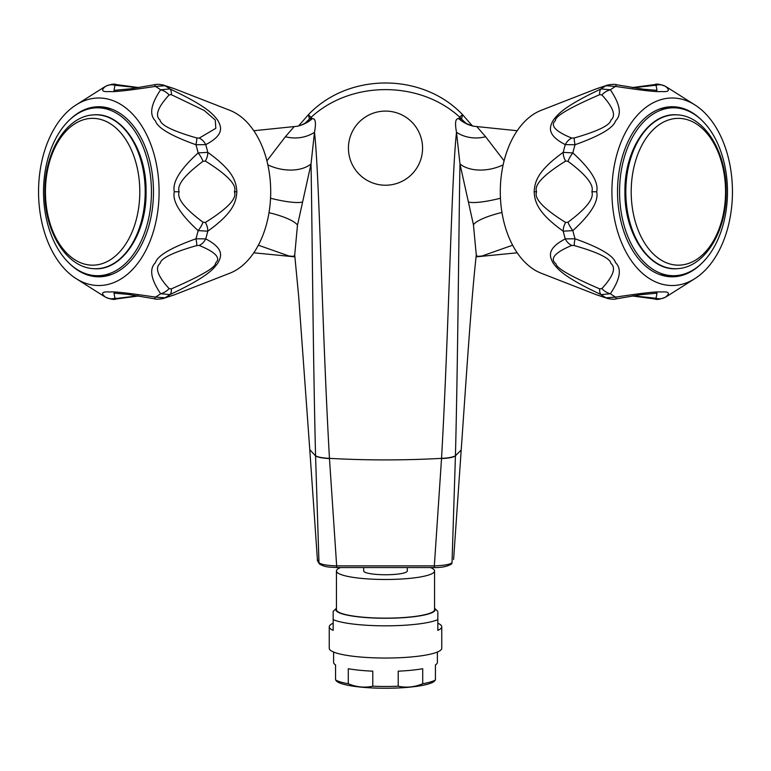 <?xml version="1.0" encoding="UTF-8"?>
<svg xmlns="http://www.w3.org/2000/svg" width="771" height="771" viewBox="0 0 771 771"><rect width="100%" height="100%" fill="white"/><g stroke="black" fill="none" stroke-linecap="round" stroke-linejoin="round"><path stroke-width="1.16" d="M43.523 191.767A83.952 53.96 -90 0 0 97.483 275.71A83.952 53.96 -90 0 0 151.444 191.767A83.952 53.96 90 0 0 97.483 107.815A83.952 53.96 90 0 0 43.523 191.767M97.483 275.71L102.157 275.71A83.952 53.96 -90 0 0 111.882 274.341M100.49 106.764A85.041 54.664 -90 0 0 91.682 108.306M100.49 276.76A85.041 54.664 90 0 1 91.682 275.228M111.882 109.193A83.952 53.96 -90 0 0 102.157 107.815L97.483 107.815M69.669 263.701A85.041 54.664 90 0 0 98.813 276.808A85.041 54.664 90 0 0 153.477 191.767A85.041 54.664 -90 0 0 98.813 106.726A85.041 54.664 -90 0 0 69.669 119.833M76.107 278.61A93.763 60.263 90 0 0 159.086 191.767A93.763 60.263 -90 0 0 76.107 104.914A93.763 60.263 -90 0 0 38.55 191.767A93.763 60.263 90 0 0 76.107 278.61L103.218 295.775A112.287 72.175 -90 0 0 105.444 297.114C100.558 293.125 102.032 291.419 109.877 292.007C113.963 291.419 129.133 293.125 155.385 297.114A13.078 1.388 101 0 1 154.354 298.762C155.53 299.399 158.469 299.321 163.163 298.541L174.641 294.734L164.946 297.808A13.078 11.565 73 0 1 163.153 298.541M205.346 161.062A13.078 9.03 122.6 0 0 207.775 152.359A113.125 72.715 -90 0 0 205.722 144.649A13.078 11.392 -111.4 0 0 199.236 138.096L196.769 137.97A13.078 1.648 -75.3 0 1 195.959 144.736C171.066 135.841 157.554 127.89 155.443 120.883C149.082 114.706 150.817 104.345 160.647 89.802L169.899 88.916C206.744 106.273 213.037 113.973 217.817 120.392C221.075 126.511 225.151 134.472 205.722 144.649L195.959 144.736A112.287 72.175 -90 0 1 198.137 152.918L207.775 152.359C234.798 171.663 236.167 182.891 236.842 191.767C236.157 200.682 234.779 211.871 207.775 231.175L198.137 230.616C180.106 214.165 172.155 201.221 174.313 191.767C172.155 182.313 180.106 169.369 198.137 152.918A13.078 4.963 53.8 0 1 202.995 161.332L205.346 161.062C227.628 174.978 237.304 185.213 234.384 191.767C237.304 198.32 227.628 208.555 205.346 222.472L202.995 222.202C184.635 208.498 176.694 198.359 179.151 191.767C176.694 185.175 184.635 175.036 202.995 161.332M174.631 294.734L229.864 273.194A83.952 53.96 90 0 0 270.708 191.767A83.952 53.96 -90 0 0 229.864 110.34L174.631 88.8L164.946 85.726L155.385 86.41C129.114 90.409 113.944 92.115 109.877 91.527C102.032 92.115 100.558 90.409 105.454 86.41A13.078 12.336 55.4 0 1 114.966 85.253L137.874 87.701M202.995 222.202A13.078 4.963 -53.8 0 1 198.137 230.616A112.287 72.175 -90 0 1 195.959 238.788L205.722 238.885C225.132 249.043 221.084 257.013 217.836 263.113C213.066 269.532 206.85 277.203 169.899 294.609L160.647 293.732C150.817 279.189 149.082 268.828 155.443 262.651C157.554 255.644 171.066 247.693 195.959 238.788A13.078 1.648 75.3 0 1 196.769 245.564L199.236 245.438C215.658 252.194 221.104 258.054 215.562 263.027C216.063 267.219 201.318 275.835 171.326 288.865L169.109 288.605C157.747 276.172 154.74 267.788 160.069 263.46C160.84 258.304 173.07 252.339 196.769 245.564M171.326 288.865A13.078 5.86 -114.6 0 1 169.899 294.609A113.125 72.715 -90 0 1 164.946 297.808L155.385 297.114A112.287 72.175 -90 0 0 160.647 293.732A13.078 9.387 -41.7 0 0 169.109 288.605M205.346 222.472A13.078 9.03 -122.6 0 1 207.775 231.175A113.125 72.715 -90 0 1 205.722 238.885A13.078 11.392 111.4 0 1 199.236 245.438M196.769 137.97C173.07 131.186 160.84 125.22 160.069 120.074C154.74 115.746 157.747 107.362 169.109 94.929L171.326 94.669L204.238 110.494L215.273 120.035L215.803 128.343L199.236 138.096M171.326 94.669A13.078 5.86 114.6 0 0 169.899 88.916A113.125 72.715 -90 0 0 164.946 85.726A13.078 11.565 -73 0 0 163.153 84.993C159.212 84.193 156.272 84.116 154.354 84.771A13.078 1.388 -101 0 1 155.385 86.41A112.287 72.175 -90 0 1 160.647 89.802A13.078 9.387 41.7 0 1 169.109 94.929M154.354 84.771L130.54 88.81L113.983 90.371L114.966 85.253M76.107 104.914L103.218 87.759A112.287 72.175 -90 0 1 105.444 86.41L105.733 86.246C111.034 84.164 114.513 83.605 116.17 84.55A13.078 3.749 98.2 0 1 117.086 85.157M105.733 86.246L103.218 87.759M103.218 295.775L105.454 297.114A13.078 12.336 -55.4 0 0 114.966 298.281L113.983 293.153L127.552 294.32L154.354 298.762M138.674 295.958L116.17 298.975A13.078 3.749 -98.2 0 0 117.086 298.377L114.966 298.281M434.227 567.523L441.532 458.552A21.8 4.848 2.1 0 0 455.43 455.96L452.018 562.734A2.178 2.12 -137.8 0 1 451.478 564.035L452.018 562.734C449.994 564.449 444.202 565.5 434.642 565.885L336.358 565.885C326.798 565.5 321.006 564.449 318.982 562.734L315.57 455.94L309.778 449.676L298.685 296.546L294.715 255.028L297.481 225.199L311.021 163.972L314.491 132.323C316.274 122.695 315.522 118.165 312.236 118.724L308.41 114.677L298.599 125.933M266.911 160.85L285.386 136.727L294.03 126.781M294.907 256.733A34.888 33.953 -71.5 0 0 289.192 256.068L294.927 256.897M289.192 256.068L258.352 245.207M336.773 567.523L329.468 458.543A21.8 4.848 -2 0 1 315.57 455.94L315.561 455.748C312.978 352.945 312.207 226.607 311.021 163.972A34.888 22.234 15 0 1 267.855 164.859M315.561 455.748A21.8 4.848 -2 0 0 329.458 458.35C322.105 328.591 319.406 175.258 314.491 132.323A34.888 31.9 11.6 0 1 285.386 136.727M465.713 123.023L461.55 119.11L458.764 118.724L459.651 117.086C419.761 80.463 351.239 80.463 311.349 117.086L309.422 118.985L308.41 114.677C348.54 72.426 422.46 72.426 462.59 114.677L472.401 125.933M441.532 458.552L441.542 458.35C404.177 460.432 366.823 460.432 329.458 458.35L329.468 458.543M473.442 224.824L476.285 255.028C471.322 298.772 466.339 376.942 461.203 450.004L455.439 455.748A21.8 4.848 2 0 1 441.542 458.35C448.895 328.591 451.594 175.268 456.509 132.323L459.979 163.972L473.442 224.795A34.888 7.864 168 0 1 501.96 212.459M473.702 126.251A34.888 33.991 -77.9 0 1 458.764 118.724C455.468 118.165 454.726 122.695 456.509 132.323A34.888 31.9 168.4 0 0 485.614 136.727L504.089 160.85M476.97 126.781L485.614 136.727M464.585 122.184L464.45 122.069A34.888 31.64 -47.1 0 1 462.147 119.63L461.55 119.11A34.888 32.025 -48.5 0 0 464.47 122.088M461.578 118.985L462.59 114.677L459.651 117.086L461.578 118.985M297.298 126.251A34.888 33.991 -102.1 0 0 312.236 118.724L309.422 118.985L305.287 123.023M306.53 122.088A34.888 32.025 -131.5 0 0 309.45 119.11L308.853 119.63A34.888 31.64 -132.9 0 1 306.55 122.059L306.415 122.184M512.648 245.207L481.808 256.068L476.073 256.897M455.439 455.748C458.022 352.945 458.793 226.607 459.979 163.972A34.888 22.234 165 0 0 503.145 164.859M318.982 562.734L317.401 559.467C317.083 559.997 317.787 561.529 319.512 564.035A2.178 2.12 -42.2 0 1 318.982 562.734M363.7 568.208L363.7 570.964A21.8 3.788 180 0 0 385.5 574.752A21.8 3.788 0 0 0 407.3 570.964L407.3 568.208M434.565 570.964L434.565 609.62A49.065 8.52 0 0 1 385.5 618.14A49.065 8.52 180 0 1 336.435 609.62L336.435 570.964A49.065 8.52 180 0 0 385.5 579.484A49.065 8.52 0 0 0 434.565 570.964A49.065 8.52 0 0 0 430.748 567.678M336.435 570.964A49.065 8.52 180 0 1 340.252 567.678M437.832 611.384L434.565 608.213A49.71 8.635 180 0 1 385.5 618.255A49.71 8.635 180 0 1 336.435 608.223L333.168 611.384L333.168 619.643A56.254 9.772 180 0 0 385.5 625.83A56.254 9.772 180 0 0 437.832 619.643L437.832 630.379A56.254 9.772 0 0 0 441.754 626.794A56.254 9.772 0 0 0 437.832 623.209M333.168 623.209A56.254 9.772 0 0 0 329.246 626.794A56.254 9.772 0 0 0 333.168 630.379L333.168 619.643M441.754 626.794L441.754 648.266A56.254 9.772 0 0 1 385.5 658.039A56.254 9.772 180 0 1 329.246 648.266L329.246 626.794M437.832 612.473L437.832 619.643M385.5 686.489A51.898 9.011 0 0 0 398.221 686.209C406.384 687.973 414.547 687.154 422.71 683.752A51.898 9.011 0 0 0 435.432 679.926L434.439 681.14A49.71 8.635 0 0 1 385.5 688.252A49.71 8.635 0 0 1 336.561 681.14L335.568 679.926A51.898 9.011 0 0 0 348.29 683.752C356.453 687.154 364.616 687.973 372.779 686.209A51.898 9.011 0 0 0 385.5 686.489M422.71 683.752L422.71 668.727A51.898 9.011 180 0 1 398.221 671.175L398.221 686.209M437.398 652.044L437.398 662.443A51.898 9.011 180 0 1 435.432 664.901L435.432 679.926M335.568 679.926L335.568 664.901A51.898 9.011 180 0 1 333.602 662.443L333.602 652.044M372.779 686.209L372.779 671.175A51.898 9.011 180 0 1 348.29 668.727L348.29 683.752M596.368 294.734L606.054 297.808A13.078 11.565 107 0 0 607.847 298.541L596.368 294.734L541.136 273.194A83.952 53.96 -90 0 1 500.292 191.767A83.952 53.96 90 0 1 541.136 110.34L596.359 88.8L606.054 85.726A13.078 11.565 -107 0 1 607.847 84.993L596.368 88.8M574.231 245.564A13.078 1.648 104.7 0 1 575.041 238.788A112.287 72.175 90 0 1 572.863 230.616A13.078 4.963 -126.2 0 1 568.005 222.202L565.654 222.472A13.078 9.03 -57.4 0 0 563.225 231.175C536.385 212.035 534.775 200.653 534.158 191.767C534.785 182.843 536.394 171.49 563.225 152.359L572.863 152.918C590.894 169.36 598.836 182.313 596.687 191.767C598.836 201.221 590.894 214.174 572.863 230.616L563.225 231.175A113.125 72.715 90 0 0 565.278 238.885L575.041 238.788C599.934 247.693 613.437 255.644 615.557 262.651C621.918 268.828 620.183 279.189 610.353 293.732L601.101 294.609C564.517 277.406 557.915 269.561 553.183 263.133C549.868 257.013 545.955 248.966 565.278 238.885A13.078 11.392 68.6 0 0 571.764 245.438L574.231 245.564C597.853 252.3 610.083 258.266 610.931 263.46C616.251 267.845 613.234 276.22 601.891 288.605L599.674 288.865C571.234 276.616 556.691 268.308 556.045 263.961C549.453 258.757 554.696 252.58 571.764 245.438M599.674 288.865A13.078 5.86 -65.4 0 0 601.101 294.609A113.125 72.715 90 0 0 606.054 297.808L615.615 297.114C641.877 293.125 657.046 291.419 661.123 292.007C668.968 291.419 670.442 293.125 665.546 297.114L667.782 295.775A112.287 72.175 90 0 1 665.556 297.114A13.078 12.336 -124.6 0 1 656.034 298.281L633.126 295.833M665.267 297.288C659.966 299.36 656.487 299.929 654.83 298.975A13.078 3.749 -81.8 0 1 653.914 298.377M601.891 288.605A13.078 9.387 -138.3 0 0 610.353 293.732A112.287 72.175 90 0 0 615.615 297.114A13.078 1.388 79 0 0 616.646 298.762L640.46 294.724L657.017 293.153L656.034 298.281M565.654 222.472C543.449 208.642 533.773 198.407 536.616 191.767C533.773 185.127 543.449 174.892 565.654 161.062L568.005 161.332C586.317 174.969 594.258 185.117 591.849 191.767C594.258 198.417 586.317 208.555 568.005 222.202M568.005 161.332A13.078 4.963 126.2 0 1 572.863 152.918A112.287 72.175 90 0 1 575.041 144.736A13.078 1.648 -104.7 0 1 574.231 137.97L571.764 138.096A13.078 11.392 -68.6 0 0 565.278 144.649C545.974 134.588 549.858 126.531 553.164 120.411C557.896 113.992 564.42 106.176 601.101 88.916L610.353 89.802C620.183 104.345 621.918 114.706 615.557 120.883C613.437 127.89 599.934 135.841 575.041 144.736L565.278 144.649A113.125 72.715 90 0 0 563.225 152.359A13.078 9.03 57.4 0 0 565.654 161.062M694.893 104.914A93.763 60.263 90 0 1 732.45 191.767A93.763 60.263 -90 0 1 694.893 278.61A93.763 60.263 -90 0 1 611.914 191.767A93.763 60.263 90 0 1 694.893 104.914L667.782 87.759A112.287 72.175 90 0 0 665.556 86.41A13.078 12.336 124.6 0 0 656.034 85.253L657.017 90.371L643.448 89.205L616.646 84.771C615.47 84.135 612.531 84.212 607.837 84.993M571.764 138.096C555.38 131.398 549.935 125.538 555.438 120.517C555.043 116.248 569.788 107.632 599.674 94.669L601.891 94.929C613.234 107.314 616.251 115.689 610.931 120.074C610.083 125.268 597.853 131.224 574.231 137.97M632.326 87.576L654.83 84.55C656.487 83.605 659.966 84.164 665.267 86.246L665.546 86.41C670.442 90.409 668.968 92.115 661.123 91.527C657.037 92.115 641.867 90.409 615.615 86.41L606.054 85.726A113.125 72.715 90 0 0 601.101 88.916A13.078 5.86 65.4 0 0 599.674 94.669M616.646 84.771A13.078 1.388 -79 0 0 615.615 86.41A112.287 72.175 90 0 0 610.353 89.802A13.078 9.387 138.3 0 0 601.891 94.929M633.126 87.701L656.034 85.253M654.83 84.55A13.078 3.749 81.8 0 0 653.914 85.157M701.331 263.701A85.041 54.664 -90 0 1 672.187 276.808A85.041 54.664 -90 0 1 617.523 191.767A85.041 54.664 90 0 1 672.187 106.726A85.041 54.664 90 0 1 701.331 119.833M679.318 275.228A85.041 54.664 -90 0 1 670.51 276.76M679.318 108.306A85.041 54.664 90 0 0 670.51 106.764M659.118 274.341A83.952 53.96 90 0 0 668.842 275.71L673.517 275.71A83.952 53.96 90 0 0 727.477 191.767A83.952 53.96 -90 0 0 673.517 107.815A83.952 53.96 -90 0 0 619.556 191.767A83.952 53.96 90 0 0 673.517 275.71M673.517 107.815L668.842 107.815A83.952 53.96 90 0 0 659.118 109.193M137.874 295.833L117.086 298.377M145.189 191.767A76.965 49.469 -90 0 0 93.387 114.889C121.645 111.834 146.789 149.613 146.066 191.767C146.789 233.912 121.645 271.7 93.387 268.645A76.965 49.469 -90 0 0 145.189 191.767M174.313 191.767L179.151 191.767M236.842 191.767L234.384 191.767M302.367 202.041A34.888 6.274 14.8 0 1 270.544 198.234M297.481 225.199A34.888 8.153 11.9 0 0 269.002 212.7M476.092 256.733A34.888 33.953 -108.5 0 1 481.808 256.068M468.633 202.041A34.888 6.274 165.2 0 0 500.456 198.234M534.158 191.767L536.616 191.767M596.687 191.767L591.849 191.767M625.811 191.767A76.965 49.469 90 0 0 677.613 268.645C649.355 271.7 624.211 233.912 624.934 191.767C624.211 149.613 649.355 111.834 677.613 114.889A76.965 49.469 90 0 0 625.811 191.767M725.559 191.767A73.399 47.185 90 0 0 678.384 118.358A73.399 47.185 90 0 0 631.198 191.767A73.399 47.185 90 0 0 678.384 265.166A73.399 47.185 90 0 0 725.559 191.767M45.441 191.767A73.399 47.185 -90 0 0 92.616 265.166A73.399 47.185 -90 0 0 139.802 191.767A73.399 47.185 -90 0 0 92.616 118.358A73.399 47.185 -90 0 0 45.441 191.767M116.17 298.975C114.513 299.929 111.034 299.36 105.733 297.288M253.794 252.801L293.423 256.714M253.794 130.733L297.259 126.261C301.104 125.365 304.208 123.967 306.55 122.069M295.023 256.743L294.117 255.403M464.45 122.069C464.152 122.685 467.245 124.083 473.741 126.251L517.206 130.733M451.488 564.035C447.315 566.521 441.59 567.697 434.304 567.562L336.696 567.562C330.894 566.955 326.075 567.841 319.512 564.035M461.203 450.004L453.599 559.486M309.778 449.676L317.401 559.486M517.206 252.801L477.577 256.714M476.883 255.403L475.977 256.743M654.83 298.975L632.326 295.958M607.837 298.541C611.788 299.341 614.728 299.418 616.646 298.762M694.893 278.61L667.782 295.775M667.782 87.759L665.267 86.246M677.613 268.645C704.973 267.277 726.658 230.982 726.128 191.767C726.658 152.552 704.973 116.257 677.613 114.889M116.17 84.55L138.674 87.576M163.163 84.993L174.631 88.8M93.387 114.889C66.027 116.257 44.342 152.552 44.872 191.767C44.342 230.982 66.027 267.277 93.387 268.645M348.434 148.157A37.066 37.066 0 0 0 385.5 185.223A37.066 37.066 0 0 0 422.566 148.157A37.066 37.066 0 0 0 385.5 111.091A37.066 37.066 0 0 0 348.434 148.157"/></g></svg>
